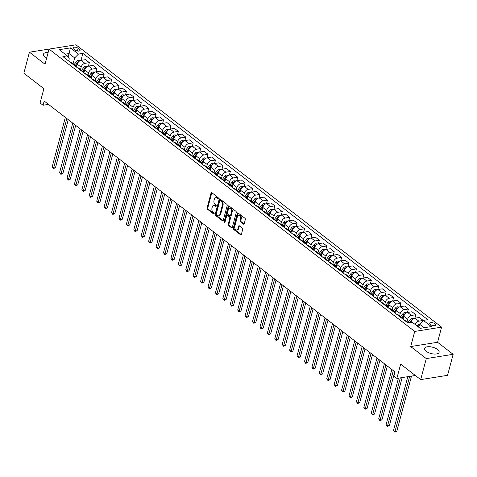 <?xml version="1.0" encoding="UTF-8"?>
<svg xmlns="http://www.w3.org/2000/svg" width="477" height="477" viewBox="0 0 477 477"><rect width="100%" height="100%" fill="white"/><g stroke="black" fill="none" stroke-linecap="round" stroke-linejoin="round"><path stroke-width="0.72" d="M218.281 198.372A0.662 0.429 -99.1 0 0 218.025 197.478L211.836 192.702A0.948 0.614 -99.1 0 0 211.466 192.589A0.948 0.614 -99.1 0 0 211.031 193.078L207.084 207.924A0.948 0.614 -99.1 0 0 207.441 209.2L213.636 213.976A0.662 0.429 -99.1 0 0 213.94 212.825L213.141 212.205A3.029 1.962 -99.1 0 1 211.979 208.127L212.307 206.887A3.029 1.962 -99.1 0 1 213.696 205.337A3.029 1.962 -99.1 0 1 214.877 205.688L215.676 206.308A0.662 0.429 -99.1 0 0 215.986 205.152L215.181 204.532A3.029 1.962 -99.1 0 1 214.018 200.453L214.352 199.219A3.029 1.962 -99.1 0 1 215.735 197.669A3.029 1.962 -99.1 0 1 216.916 198.015L217.721 198.635A0.662 0.429 -99.1 0 0 218.281 198.372M437.516 349.474A7.519 3.25 14.9 0 0 429.789 346.737A7.519 3.25 14.9 0 0 424.584 348.443A7.519 3.25 14.9 0 0 426.188 351.281A7.519 3.25 14.9 0 0 433.909 354.023A7.519 3.25 14.9 0 0 439.12 352.312A7.519 3.25 14.9 0 0 437.516 349.474M48.159 52.446A7.519 3.25 14.9 0 0 43.473 54.187A7.519 3.25 14.9 0 0 45.076 57.025A7.519 3.25 14.9 0 0 46.674 58.027M435.03 323.77A3.089 1.336 14.9 0 0 431.858 322.649A3.089 1.336 14.9 0 0 429.723 323.352A3.089 1.336 14.9 0 0 430.379 324.515A3.089 1.336 14.9 0 0 433.551 325.636A3.089 1.336 14.9 0 0 435.686 324.938A3.089 1.336 14.9 0 0 435.03 323.77M243.413 224.095A0.948 0.614 -99.1 0 0 243.783 224.202A0.948 0.614 -99.1 0 0 244.212 223.719L245.321 219.551A0.948 0.614 -99.1 0 0 244.957 218.275L238.083 212.969A0.948 0.614 -99.1 0 0 237.713 212.861A0.948 0.614 -99.1 0 0 237.284 213.344L233.331 228.191A0.948 0.614 -99.1 0 0 233.694 229.467L240.569 234.773A0.948 0.614 -99.1 0 0 240.939 234.887A0.948 0.614 -99.1 0 0 241.374 234.398L242.71 229.371A0.948 0.614 -99.1 0 0 242.346 228.095L239.406 225.824A0.948 0.614 -99.1 0 0 239.037 225.71A0.948 0.614 -99.1 0 0 238.601 226.199L237.94 228.692A2.534 1.64 -99.1 0 1 236.777 229.992A2.534 1.64 -99.1 0 1 235.137 228.882A2.534 1.64 -99.1 0 1 234.821 226.283L237.421 216.51A2.534 1.64 -99.1 0 1 238.583 215.21A2.534 1.64 -99.1 0 1 240.229 216.319A2.534 1.64 -99.1 0 1 240.539 218.919L240.104 220.547A0.948 0.614 -99.1 0 0 240.468 221.823L243.413 224.095L244.099 223.981M56.346 47.933L29.443 52.19L23.85 73.202L43.884 88.674L40.086 102.96L43.049 105.25L44.17 101.046L395.004 371.929L393.883 376.132L396.852 378.422L415.336 375.477M426.277 358.597L453.15 354.31L437.57 342.277L410.697 346.564L426.277 358.597L420.69 379.609L400.656 364.136L396.852 378.422M410.697 346.564L414.722 331.437L49.048 49.095L75.921 44.808L441.595 327.15L414.722 331.437M29.443 52.19L45.023 64.222L49.048 49.095M227.201 205.563A0.948 0.614 -99.1 0 0 226.837 204.287L219.963 198.975A0.948 0.614 -99.1 0 0 219.593 198.867A0.948 0.614 -99.1 0 0 219.158 199.35L215.21 214.203A0.948 0.614 -99.1 0 0 215.574 215.473L222.449 220.785A0.948 0.614 -99.1 0 0 222.819 220.893A0.948 0.614 -99.1 0 0 223.248 220.41L227.201 205.563M229.026 205.975L235.9 211.281A0.948 0.614 -99.1 0 1 236.264 212.557L232.311 227.404A0.948 0.614 -99.1 0 1 231.876 227.887A0.948 0.614 -99.1 0 1 231.512 227.779L228.566 225.508A0.948 0.614 -99.1 0 1 228.203 224.232L229.807 218.21A0.948 0.614 -99.1 0 0 229.443 216.934L227.493 215.431A0.948 0.614 -99.1 0 0 227.124 215.318A0.948 0.614 -99.1 0 0 226.688 215.807L225.019 222.073A0.662 0.429 -99.1 0 1 224.202 221.441L228.221 206.35A0.948 0.614 -99.1 0 1 228.656 205.861A0.948 0.614 -99.1 0 1 229.026 205.975M453.15 354.31L447.557 375.321L420.69 379.609M73.625 48.994L74.931 50.002A2.987 1.294 14.9 0 0 78.001 51.087A2.987 1.294 14.9 0 0 80.07 50.407A2.987 1.294 14.9 0 0 79.432 49.28L78.127 48.272A2.987 1.294 14.9 0 0 75.056 47.181A2.987 1.294 14.9 0 0 72.987 47.861A2.987 1.294 14.9 0 0 73.625 48.994M68.682 61.044L69.29 58.766L67.281 55.869L62.886 56.566L407.781 322.863L412.176 322.166L420.189 328.355L431.375 326.566L423.361 320.383L427.756 319.679L82.855 53.382L78.466 54.08L74.662 57.908L73.1 63.793M67.281 55.869L59.267 49.68L70.447 47.897L78.466 54.08M437.57 342.277L441.595 327.15M43.049 105.25L48.487 104.385M68.098 57.043L69.022 53.555L65.093 54.181M74.662 57.908L69.022 53.555L70.447 47.897M424.119 327.723L419.563 324.205L418.752 327.24M423.242 320.496L419.396 317.479L415.002 318.183A3.858 2.427 127.7 0 0 411.204 322.005L411.114 322.333M414.912 318.195L415.831 314.731L411.442 315.428A3.858 2.427 127.7 0 0 407.638 319.256L407.012 321.611M415.831 314.731L411.973 311.749L407.579 312.453A3.858 2.427 127.7 0 0 403.781 316.275L403.011 319.179M407.489 312.465L408.413 309.001L404.019 309.698A3.858 2.427 127.7 0 0 400.221 313.526L399.595 315.881M408.413 309.001L404.556 306.019L400.161 306.723A3.858 2.427 127.7 0 0 396.363 310.545L395.588 313.449M400.072 306.741L400.99 303.271L396.602 303.974A3.858 2.427 127.7 0 0 392.798 307.796L392.172 310.151M400.99 303.271L397.132 300.289L392.738 300.993A3.858 2.427 127.7 0 0 388.94 304.815L388.171 307.719M392.649 301.011L393.573 297.541L389.178 298.244A3.858 2.427 127.7 0 0 385.38 302.066L384.754 304.421M393.573 297.541L389.715 294.559L385.321 295.263A3.858 2.427 127.7 0 0 381.522 299.091L380.747 301.989M385.231 295.281L386.149 291.811L381.761 292.514A3.858 2.427 127.7 0 0 377.957 296.336L377.331 298.697M386.149 291.811L382.292 288.835L377.897 289.533A3.858 2.427 127.7 0 0 374.099 293.361L373.33 296.265M377.808 289.551L378.732 286.081L374.338 286.784A3.858 2.427 127.7 0 0 370.54 290.606L369.913 292.967M378.732 286.081L374.874 283.105L370.48 283.803A3.858 2.427 127.7 0 0 366.682 287.631L365.907 290.535M370.39 283.821L371.309 280.351L366.92 281.054A3.858 2.427 127.7 0 0 363.116 284.882L362.49 287.237M371.309 280.351L367.451 277.375L363.057 278.073A3.858 2.427 127.7 0 0 359.259 281.901L358.489 284.805M362.967 278.091L363.891 274.627L359.497 275.324A3.858 2.427 127.7 0 0 355.699 279.152L355.073 281.508M363.891 274.627L360.034 271.646L355.639 272.343A3.858 2.427 127.7 0 0 351.841 276.171L351.066 279.075M355.55 272.361L356.468 268.897L352.08 269.594A3.858 2.427 127.7 0 0 348.276 273.422L347.65 275.778M356.468 268.897L352.61 265.916L348.216 266.619A3.858 2.427 127.7 0 0 344.418 270.441L343.649 273.345M348.127 266.631L349.051 263.167L344.656 263.864A3.858 2.427 127.7 0 0 340.858 267.692L340.232 270.048M349.051 263.167L345.193 260.186L340.799 260.889A3.858 2.427 127.7 0 0 337 264.711L336.225 267.615M340.709 260.901L341.627 257.437L337.239 258.135A3.858 2.427 127.7 0 0 333.435 261.962L332.809 264.318M341.627 257.437L337.77 254.456L333.375 255.159A3.858 2.427 127.7 0 0 329.577 258.981L328.808 261.885M333.286 255.171L334.21 251.707L329.816 252.411A3.858 2.427 127.7 0 0 326.018 256.232L325.392 258.588M334.21 251.707L330.352 248.726L325.958 249.429A3.858 2.427 127.7 0 0 322.16 253.251L321.385 256.155M325.869 249.447L326.787 245.977L322.398 246.681A3.858 2.427 127.7 0 0 318.594 250.503L317.968 252.858M326.787 245.977L322.929 242.996L318.535 243.699A3.858 2.427 127.7 0 0 314.737 247.527L313.967 250.425M318.445 243.717L319.369 240.247L314.975 240.951A3.858 2.427 127.7 0 0 311.177 244.773L310.551 247.134M319.369 240.247L315.512 237.272L311.117 237.969A3.858 2.427 127.7 0 0 307.319 241.797L306.544 244.701M311.028 237.987L311.946 234.517L307.558 235.221A3.858 2.427 127.7 0 0 303.754 239.043L303.128 241.404M311.946 234.517L308.088 231.542L303.694 232.239A3.858 2.427 127.7 0 0 299.896 236.067L299.127 238.971M303.605 232.257L304.529 228.787L300.134 229.491A3.858 2.427 127.7 0 0 296.336 233.319L295.71 235.674M304.529 228.787L300.671 225.812L296.277 226.509A3.858 2.427 127.7 0 0 292.479 230.337L291.703 233.241M296.187 226.527L297.105 223.063L292.717 223.761A3.858 2.427 127.7 0 0 288.913 227.589L288.287 229.944M297.105 223.063L293.248 220.082L288.853 220.779A3.858 2.427 127.7 0 0 285.055 224.607L284.286 227.511M288.764 220.797L289.688 217.333L285.294 218.031A3.858 2.427 127.7 0 0 281.496 221.859L280.87 224.214M289.688 217.333L285.83 214.352L281.436 215.055A3.858 2.427 127.7 0 0 277.638 218.877L276.863 221.781M281.347 215.067L282.265 211.603L277.876 212.301A3.858 2.427 127.7 0 0 274.072 216.129L273.446 218.484M282.265 211.603L278.407 208.622L274.013 209.325A3.858 2.427 127.7 0 0 270.215 213.147L269.445 216.051M273.923 209.337L274.847 205.873L270.453 206.571A3.858 2.427 127.7 0 0 266.655 210.399L266.029 212.754M274.847 205.873L270.99 202.892L266.595 203.596A3.858 2.427 127.7 0 0 262.797 207.417L262.022 210.321M266.506 203.607L267.424 200.143L263.036 200.847A3.858 2.427 127.7 0 0 259.232 204.669L258.606 207.024M267.424 200.143L263.566 197.162L259.172 197.866A3.858 2.427 127.7 0 0 255.374 201.688L254.605 204.591M259.083 197.883L260.007 194.413L255.612 195.117A3.858 2.427 127.7 0 0 251.814 198.939L251.188 201.294M260.007 194.413L256.149 191.432L251.755 192.136A3.858 2.427 127.7 0 0 247.957 195.964L247.181 198.861M251.665 192.153L252.583 188.683L248.195 189.387A3.858 2.427 127.7 0 0 244.391 193.209L243.765 195.57M252.583 188.683L248.726 185.708L244.331 186.406A3.858 2.427 127.7 0 0 240.533 190.234L239.764 193.137M244.242 186.424L245.166 182.953L240.772 183.657A3.858 2.427 127.7 0 0 236.974 187.479L236.348 189.84M245.166 182.953L241.308 179.978L236.914 180.676A3.858 2.427 127.7 0 0 233.116 184.504L232.341 187.407M236.825 180.694L237.743 177.223L233.354 177.927A3.858 2.427 127.7 0 0 229.55 181.755L228.924 184.11M237.743 177.223L233.885 174.248L229.491 174.946A3.858 2.427 127.7 0 0 225.693 178.774L224.923 181.677M229.401 174.964L230.325 171.499L225.931 172.197A3.858 2.427 127.7 0 0 222.133 176.025L221.507 178.38M230.325 171.499L226.468 168.518L222.073 169.216A3.858 2.427 127.7 0 0 218.275 173.044L217.5 175.947M221.984 169.234L222.902 165.769L218.514 166.467A3.858 2.427 127.7 0 0 214.71 170.295L214.084 172.65M222.902 165.769L219.044 162.788L214.65 163.492A3.858 2.427 127.7 0 0 210.852 167.314L210.083 170.217M214.561 163.504L215.485 160.039L211.09 160.737A3.858 2.427 127.7 0 0 207.292 164.565L206.666 166.92M215.485 160.039L211.627 157.058L207.233 157.762A3.858 2.427 127.7 0 0 203.435 161.584L202.659 164.487M207.143 157.774L208.061 154.309L203.673 155.007A3.858 2.427 127.7 0 0 199.869 158.835L199.243 161.19M208.061 154.309L204.204 151.328L199.809 152.032A3.858 2.427 127.7 0 0 196.011 155.854L195.242 158.758M199.72 152.044L200.644 148.58L196.25 149.283A3.858 2.427 127.7 0 0 192.452 153.105L191.826 155.46M200.644 148.58L196.786 145.598L192.392 146.302A3.858 2.427 127.7 0 0 188.594 150.124L187.819 153.028M192.303 146.32L193.221 142.85L188.832 143.553A3.858 2.427 127.7 0 0 185.028 147.375L184.402 149.73M193.221 142.85L189.363 139.868L184.969 140.572A3.858 2.427 127.7 0 0 181.171 144.4L180.401 147.298M184.879 140.59L185.803 137.12L181.409 137.823A3.858 2.427 127.7 0 0 177.611 141.645L176.985 144M185.803 137.12L181.946 134.144L177.551 134.842A3.858 2.427 127.7 0 0 173.753 138.67L172.978 141.574M177.462 134.86L178.38 131.39L173.992 132.093A3.858 2.427 127.7 0 0 170.188 135.915L169.562 138.276M178.38 131.39L174.522 128.414L170.128 129.112A3.858 2.427 127.7 0 0 166.33 132.94L165.561 135.844M170.039 129.13L170.963 125.66L166.568 126.363A3.858 2.427 127.7 0 0 162.77 130.191L162.144 132.546M170.963 125.66L167.105 122.684L162.711 123.382A3.858 2.427 127.7 0 0 158.913 127.21L158.137 130.114M162.621 123.4L163.539 119.936L159.151 120.633A3.858 2.427 127.7 0 0 155.347 124.461L154.721 126.816M163.539 119.936L159.682 116.954L155.287 117.652A3.858 2.427 127.7 0 0 151.489 121.48L150.72 124.384M155.198 117.67L156.122 114.206L151.728 114.903A3.858 2.427 127.7 0 0 147.93 118.731L147.304 121.086M156.122 114.206L152.264 111.224L147.87 111.928A3.858 2.427 127.7 0 0 144.072 115.75L143.297 118.654M147.781 111.94L148.699 108.476L144.31 109.173A3.858 2.427 127.7 0 0 140.506 113.001L139.88 115.356M148.699 108.476L144.841 105.495L140.447 106.198A3.858 2.427 127.7 0 0 136.649 110.02L135.879 112.924M140.357 106.21L141.281 102.746L136.887 103.443A3.858 2.427 127.7 0 0 133.089 107.271L132.463 109.627M141.281 102.746L137.424 99.765L133.029 100.468A3.858 2.427 127.7 0 0 129.231 104.29L128.456 107.194M132.94 100.48L133.858 97.016L129.47 97.719A3.858 2.427 127.7 0 0 125.666 101.541L125.04 103.897M133.858 97.016L130 94.035L125.606 94.738A3.858 2.427 127.7 0 0 121.808 98.56L121.039 101.464M125.517 94.756L126.441 91.286L122.046 91.989A3.858 2.427 127.7 0 0 118.248 95.811L117.622 98.167M126.441 91.286L122.583 88.305L118.189 89.008A3.858 2.427 127.7 0 0 114.391 92.836L113.615 95.734M118.099 89.026L119.017 85.556L114.629 86.259A3.858 2.427 127.7 0 0 110.825 90.081L110.199 92.437M119.017 85.556L115.16 82.575L110.765 83.278A3.858 2.427 127.7 0 0 106.967 87.106L106.198 90.01M110.676 83.296L111.6 79.826L107.206 80.53A3.858 2.427 127.7 0 0 103.408 84.351L102.782 86.713M111.6 79.826L107.742 76.851L103.348 77.548A3.858 2.427 127.7 0 0 99.55 81.376L98.775 84.28M103.259 77.566L104.177 74.096L99.788 74.8A3.858 2.427 127.7 0 0 95.984 78.627L95.358 80.983M104.177 74.096L100.319 71.121L95.925 71.818A3.858 2.427 127.7 0 0 92.127 75.646L91.357 78.55M95.835 71.836L96.759 68.366L92.365 69.07A3.858 2.427 127.7 0 0 88.567 72.898L87.941 75.253M96.759 68.366L92.902 65.391L88.507 66.088A3.858 2.427 127.7 0 0 84.709 69.916L83.934 72.82M88.418 66.106L89.336 62.642L84.942 63.34A3.858 2.427 127.7 0 0 81.144 67.168L80.518 69.523M89.336 62.642L85.478 59.661L81.084 60.364A3.858 2.427 127.7 0 0 77.286 64.186L76.517 67.09M80.995 60.376L82.855 53.382M75.867 66.589A3.858 2.427 127.7 0 0 75.223 65.432L71.365 62.457A3.858 2.427 127.7 0 0 70.083 62.123M75.223 65.432A3.858 2.427 127.7 0 0 73.941 65.105M83.29 72.319A3.858 2.427 127.7 0 0 82.646 71.162L78.783 68.181A3.858 2.427 127.7 0 0 77.501 67.853M82.646 71.162A3.858 2.427 127.7 0 0 81.358 70.834M90.708 78.049A3.858 2.427 127.7 0 0 90.064 76.892L86.206 73.911A3.858 2.427 127.7 0 0 84.924 73.583M90.064 76.892A3.858 2.427 127.7 0 0 88.782 76.564M98.131 83.779A3.858 2.427 127.7 0 0 97.487 82.622L93.623 79.641A3.858 2.427 127.7 0 0 92.341 79.313M97.487 82.622A3.858 2.427 127.7 0 0 96.199 82.288M105.548 89.509A3.858 2.427 127.7 0 0 104.904 88.352L101.046 85.371A3.858 2.427 127.7 0 0 99.765 85.043M104.904 88.352A3.858 2.427 127.7 0 0 103.622 88.018M112.971 95.239A3.858 2.427 127.7 0 0 112.328 94.082L108.464 91.101A3.858 2.427 127.7 0 0 107.182 90.773M112.328 94.082A3.858 2.427 127.7 0 0 111.04 93.748M120.389 100.969A3.858 2.427 127.7 0 0 119.745 99.812L115.887 96.831A3.858 2.427 127.7 0 0 114.605 96.497M119.745 99.812A3.858 2.427 127.7 0 0 118.463 99.478M127.812 106.699A3.858 2.427 127.7 0 0 127.168 105.542L123.304 102.561A3.858 2.427 127.7 0 0 122.023 102.227M127.168 105.542A3.858 2.427 127.7 0 0 125.88 105.208M135.23 112.423A3.858 2.427 127.7 0 0 134.586 111.266L130.728 108.291A3.858 2.427 127.7 0 0 129.446 107.957M134.586 111.266A3.858 2.427 127.7 0 0 133.304 110.938M142.653 118.153A3.858 2.427 127.7 0 0 142.009 116.996L138.145 114.021A3.858 2.427 127.7 0 0 136.863 113.687M142.009 116.996A3.858 2.427 127.7 0 0 140.727 116.668M150.07 123.883A3.858 2.427 127.7 0 0 149.426 122.726L145.568 119.751A3.858 2.427 127.7 0 0 144.287 119.417M149.426 122.726A3.858 2.427 127.7 0 0 148.144 122.398M157.493 129.613A3.858 2.427 127.7 0 0 156.85 128.456L152.986 125.475A3.858 2.427 127.7 0 0 151.704 125.147M156.85 128.456A3.858 2.427 127.7 0 0 155.568 128.128M164.911 135.343A3.858 2.427 127.7 0 0 164.267 134.186L160.409 131.205A3.858 2.427 127.7 0 0 159.127 130.877M164.267 134.186A3.858 2.427 127.7 0 0 162.985 133.852M172.334 141.073A3.858 2.427 127.7 0 0 171.69 139.916L167.826 136.935A3.858 2.427 127.7 0 0 166.545 136.607M171.69 139.916A3.858 2.427 127.7 0 0 170.408 139.582M179.751 146.803A3.858 2.427 127.7 0 0 179.108 145.646L175.25 142.665A3.858 2.427 127.7 0 0 173.968 142.337M179.108 145.646A3.858 2.427 127.7 0 0 177.826 145.312M187.175 152.533A3.858 2.427 127.7 0 0 186.531 151.376L182.667 148.395A3.858 2.427 127.7 0 0 181.385 148.061M186.531 151.376A3.858 2.427 127.7 0 0 185.249 151.042M194.592 158.263A3.858 2.427 127.7 0 0 193.948 157.106L190.09 154.125A3.858 2.427 127.7 0 0 188.809 153.791M193.948 157.106A3.858 2.427 127.7 0 0 192.666 156.772M202.015 163.987A3.858 2.427 127.7 0 0 201.372 162.83L197.508 159.855A3.858 2.427 127.7 0 0 196.226 159.521M201.372 162.83A3.858 2.427 127.7 0 0 200.09 162.502M209.433 169.717A3.858 2.427 127.7 0 0 208.789 168.56L204.931 165.585A3.858 2.427 127.7 0 0 203.649 165.251M208.789 168.56A3.858 2.427 127.7 0 0 207.507 168.232M216.856 175.447A3.858 2.427 127.7 0 0 216.212 174.29L212.348 171.315A3.858 2.427 127.7 0 0 211.067 170.981M216.212 174.29A3.858 2.427 127.7 0 0 214.93 173.962M224.273 181.177A3.858 2.427 127.7 0 0 223.63 180.02L219.772 177.039A3.858 2.427 127.7 0 0 218.49 176.711M223.63 180.02A3.858 2.427 127.7 0 0 222.348 179.692M231.697 186.906A3.858 2.427 127.7 0 0 231.053 185.75L227.189 182.769A3.858 2.427 127.7 0 0 225.907 182.441M231.053 185.75A3.858 2.427 127.7 0 0 229.771 185.416M239.114 192.636A3.858 2.427 127.7 0 0 238.47 191.48L234.612 188.498A3.858 2.427 127.7 0 0 233.331 188.171M238.47 191.48A3.858 2.427 127.7 0 0 237.188 191.146M246.537 198.366A3.858 2.427 127.7 0 0 245.893 197.21L242.036 194.228A3.858 2.427 127.7 0 0 240.748 193.9M245.893 197.21A3.858 2.427 127.7 0 0 244.612 196.876M253.955 204.096A3.858 2.427 127.7 0 0 253.311 202.94L249.453 199.958A3.858 2.427 127.7 0 0 248.171 199.624M253.311 202.94A3.858 2.427 127.7 0 0 252.029 202.606M261.378 209.826A3.858 2.427 127.7 0 0 260.734 208.67L256.876 205.688A3.858 2.427 127.7 0 0 255.589 205.354M260.734 208.67A3.858 2.427 127.7 0 0 259.452 208.336M268.795 215.556A3.858 2.427 127.7 0 0 268.152 214.394L264.294 211.418A3.858 2.427 127.7 0 0 263.012 211.084M268.152 214.394A3.858 2.427 127.7 0 0 266.87 214.066M276.219 221.28A3.858 2.427 127.7 0 0 275.575 220.124L271.717 217.148A3.858 2.427 127.7 0 0 270.429 216.814M275.575 220.124A3.858 2.427 127.7 0 0 274.293 219.796M283.636 227.01A3.858 2.427 127.7 0 0 282.992 225.854L279.134 222.878A3.858 2.427 127.7 0 0 277.852 222.544M282.992 225.854A3.858 2.427 127.7 0 0 281.71 225.526M291.059 232.74A3.858 2.427 127.7 0 0 290.415 231.583L286.558 228.602A3.858 2.427 127.7 0 0 285.27 228.274M290.415 231.583A3.858 2.427 127.7 0 0 289.134 231.256M298.477 238.47A3.858 2.427 127.7 0 0 297.833 237.313L293.975 234.332A3.858 2.427 127.7 0 0 292.693 234.004M297.833 237.313A3.858 2.427 127.7 0 0 296.551 236.98M305.9 244.2A3.858 2.427 127.7 0 0 305.256 243.043L301.398 240.062A3.858 2.427 127.7 0 0 300.111 239.734M305.256 243.043A3.858 2.427 127.7 0 0 303.974 242.71M313.317 249.93A3.858 2.427 127.7 0 0 312.673 248.773L308.816 245.792A3.858 2.427 127.7 0 0 307.534 245.464M312.673 248.773A3.858 2.427 127.7 0 0 311.392 248.439M320.741 255.66A3.858 2.427 127.7 0 0 320.097 254.503L316.239 251.522A3.858 2.427 127.7 0 0 314.951 251.188M320.097 254.503A3.858 2.427 127.7 0 0 318.815 254.169M328.158 261.39A3.858 2.427 127.7 0 0 327.514 260.233L323.656 257.252A3.858 2.427 127.7 0 0 322.374 256.918M327.514 260.233A3.858 2.427 127.7 0 0 326.232 259.899M335.581 267.12A3.858 2.427 127.7 0 0 334.937 265.957L331.08 262.982A3.858 2.427 127.7 0 0 329.792 262.648M334.937 265.957A3.858 2.427 127.7 0 0 333.656 265.629M342.999 272.844A3.858 2.427 127.7 0 0 342.355 271.687L338.497 268.712A3.858 2.427 127.7 0 0 337.215 268.378M342.355 271.687A3.858 2.427 127.7 0 0 341.073 271.359M350.422 278.574A3.858 2.427 127.7 0 0 349.778 277.417L345.92 274.442A3.858 2.427 127.7 0 0 344.632 274.108M349.778 277.417A3.858 2.427 127.7 0 0 348.496 277.089M357.839 284.304A3.858 2.427 127.7 0 0 357.195 283.147L353.338 280.166A3.858 2.427 127.7 0 0 352.056 279.838M357.195 283.147A3.858 2.427 127.7 0 0 355.914 282.819M365.263 290.034A3.858 2.427 127.7 0 0 364.619 288.877L360.761 285.896A3.858 2.427 127.7 0 0 359.473 285.568M364.619 288.877A3.858 2.427 127.7 0 0 363.337 288.543M372.68 295.764A3.858 2.427 127.7 0 0 372.036 294.607L368.178 291.626A3.858 2.427 127.7 0 0 366.896 291.298M372.036 294.607A3.858 2.427 127.7 0 0 370.754 294.273M380.103 301.494A3.858 2.427 127.7 0 0 379.459 300.337L375.602 297.356A3.858 2.427 127.7 0 0 374.314 297.028M379.459 300.337A3.858 2.427 127.7 0 0 378.178 300.003M387.521 307.224A3.858 2.427 127.7 0 0 386.877 306.067L383.019 303.086A3.858 2.427 127.7 0 0 381.737 302.752M386.877 306.067A3.858 2.427 127.7 0 0 385.595 305.733M394.944 312.954A3.858 2.427 127.7 0 0 394.3 311.797L390.442 308.816A3.858 2.427 127.7 0 0 389.154 308.482M394.3 311.797A3.858 2.427 127.7 0 0 393.018 311.463M402.361 318.684A3.858 2.427 127.7 0 0 401.717 317.521L397.86 314.546A3.858 2.427 127.7 0 0 396.578 314.212M401.717 317.521A3.858 2.427 127.7 0 0 400.436 317.193M408.491 322.75L405.283 320.276A3.858 2.427 127.7 0 0 403.995 319.942M423.254 320.461L418.86 321.158A3.858 2.427 127.7 0 0 415.217 324.509M419.563 324.205L423.361 320.383M218.275 198.39L217.643 197.901A3.029 1.962 -99.1 0 0 216.463 197.55L215.735 197.669M213.696 205.337L214.423 205.223A3.029 1.962 -99.1 0 1 215.604 205.575L216.236 206.058M211.86 192.72A0.948 0.614 -99.1 0 0 211.758 192.958L207.805 207.811A0.948 0.614 -99.1 0 0 208.169 209.081L214.191 213.732M219.986 198.998A0.948 0.614 -99.1 0 0 219.885 199.237L215.938 214.084A0.948 0.614 -99.1 0 0 216.302 215.36L223.153 220.648M220.296 200.626A0.662 0.429 -99.1 0 0 219.736 200.889L216.266 213.923A0.662 0.429 -99.1 0 0 216.522 214.817L217.363 215.467A3.029 1.962 -99.1 0 0 218.544 215.819A3.029 1.962 -99.1 0 0 219.933 214.268L222.306 205.36A3.029 1.962 -99.1 0 0 221.143 201.276L220.296 200.626L221.024 200.513A0.662 0.429 -99.1 0 0 220.541 200.584M218.544 215.819L219.271 215.705A3.029 1.962 -99.1 0 0 220.66 214.149L219.933 214.268M221.024 200.513L221.865 201.163A3.029 1.962 -99.1 0 1 223.027 205.241L220.66 214.149M232.21 227.642L229.294 225.394L228.566 225.508M227.124 215.318L227.845 215.205A0.948 0.614 -99.1 0 1 228.215 215.312L230.17 216.82A0.948 0.614 -99.1 0 1 230.534 218.096L228.93 224.118A0.948 0.614 -99.1 0 0 229.294 225.394M229.049 205.992A0.948 0.614 -99.1 0 0 228.948 206.231L224.929 221.328A0.662 0.429 -99.1 0 0 225.031 222.038M231.47 211.961A2.534 1.64 -99.1 0 0 231.154 209.367A2.534 1.64 -99.1 0 0 229.509 208.258A2.534 1.64 -99.1 0 0 228.352 209.558L227.434 212.998A0.948 0.614 -99.1 0 0 227.797 214.274L229.747 215.783A0.948 0.614 -99.1 0 0 230.117 215.89A0.948 0.614 -99.1 0 0 230.552 215.407L231.47 211.961L232.192 211.848A2.534 1.64 -99.1 0 0 231.882 209.248A2.534 1.64 -99.1 0 0 230.236 208.145L229.509 208.258M230.117 215.89L230.844 215.777A0.948 0.614 -99.1 0 0 231.279 215.288L230.552 215.407M232.192 211.848L231.279 215.288M238.583 215.21L239.311 215.097A2.534 1.64 -99.1 0 1 240.951 216.206A2.534 1.64 -99.1 0 1 241.267 218.8L240.831 220.428A0.948 0.614 -99.1 0 0 241.195 221.704L244.111 223.957M236.777 229.992L237.504 229.872A2.534 1.64 -99.1 0 0 238.667 228.578L237.94 228.692M239.43 225.842A0.948 0.614 -99.1 0 0 239.329 226.08L238.667 228.578M238.106 212.986A0.948 0.614 -99.1 0 0 238.005 213.225L234.058 228.078A0.948 0.614 -99.1 0 0 234.422 229.354L241.273 234.642M80.166 60.662L78.174 60.442A2.558 1.604 127.7 0 0 76.332 61.694L74.126 64.586M65.337 117.396L52.184 166.837L53.668 167.982L55.481 167.689L68.265 119.655M79.015 61.438L78.729 61.503A2.558 1.604 127.7 0 0 77.459 62.565L75.253 65.456M75.736 66.124L77.328 64.037M75.783 66.243L77.25 64.323M55.481 167.689L53.478 168.643L66.822 118.54M53.478 168.643L52.184 166.837M87.583 66.392L85.592 66.172A2.558 1.604 127.7 0 0 83.755 67.424L81.543 70.316M72.76 123.12L59.601 172.567L61.086 173.711L62.904 173.419L75.688 125.379M86.438 67.168L86.146 67.233A2.558 1.604 127.7 0 0 84.882 68.294L82.676 71.186M83.159 71.848L84.751 69.767M83.201 71.973L84.667 70.053M62.904 173.419L60.895 174.373L74.245 124.27M60.895 174.373L59.601 172.567M95.006 72.116L93.015 71.902A2.558 1.604 127.7 0 0 91.173 73.154L88.966 76.046M80.178 128.85L67.024 178.291L68.509 179.441L70.322 179.149L83.105 131.109M93.856 72.898L93.57 72.963A2.558 1.604 127.7 0 0 92.299 74.024L90.093 76.916M90.576 77.578L92.168 75.497M90.624 77.703L92.091 75.783M70.322 179.149L68.318 180.103L81.662 130M68.318 180.103L67.024 178.291M102.424 77.846L100.432 77.626A2.558 1.604 127.7 0 0 98.596 78.884L96.384 81.776M87.601 134.58L74.442 184.021L75.926 185.171L77.745 184.879L90.529 136.839M101.279 78.627L100.987 78.687A2.558 1.604 127.7 0 0 99.723 79.754L97.517 82.646M98 83.308L99.592 81.227M98.041 83.433L99.508 81.513M77.745 184.879L75.736 185.833L89.086 135.724M75.736 185.833L74.442 184.021M109.847 83.576L107.856 83.356A2.558 1.604 127.7 0 0 106.013 84.614L103.807 87.506M95.018 140.31L81.865 189.751L83.35 190.895L85.162 190.609L97.946 142.569M108.696 84.357L108.41 84.417A2.558 1.604 127.7 0 0 107.14 85.484L104.934 88.376M105.417 89.038L107.009 86.951M105.465 89.163L106.931 87.243M85.162 190.609L83.159 191.557L96.503 141.454M83.159 191.557L81.865 189.751M117.264 89.306L115.273 89.086A2.558 1.604 127.7 0 0 113.437 90.344L111.224 93.23M102.442 146.04L89.282 195.481L90.767 196.625L92.586 196.339L105.369 148.299M116.12 90.087L115.828 90.147A2.558 1.604 127.7 0 0 114.563 91.214L112.357 94.106M112.84 94.768L114.432 92.681M112.882 94.893L114.349 92.973M92.586 196.339L90.576 197.287L103.926 147.184M90.576 197.287L89.282 195.481M124.688 95.036L122.696 94.816A2.558 1.604 127.7 0 0 120.854 96.074L118.648 98.96M109.859 151.769L96.706 201.211L98.19 202.355L100.003 202.069L112.787 154.029M123.537 95.817L123.251 95.877A2.558 1.604 127.7 0 0 121.981 96.944L119.775 99.83M120.258 100.498L121.85 98.411M120.305 100.623L121.772 98.703M100.003 202.069L98 203.017L111.344 152.914M98 203.017L96.706 201.211M132.105 100.766L130.114 100.546A2.558 1.604 127.7 0 0 128.277 101.804L126.065 104.69M117.282 157.499L104.123 206.94L105.608 208.085L107.426 207.799L120.21 159.759M130.96 101.547L130.668 101.607A2.558 1.604 127.7 0 0 129.404 102.674L127.198 105.56M127.681 106.228L129.273 104.141M127.723 106.353L129.189 104.433M107.426 207.799L105.417 208.747L118.767 158.644M105.417 208.747L104.123 206.94M139.528 106.496L137.537 106.276A2.558 1.604 127.7 0 0 135.695 107.534L133.488 110.42M124.7 163.229L111.546 212.67L113.031 213.815L114.844 213.523L127.627 165.489M138.378 107.277L138.091 107.337A2.558 1.604 127.7 0 0 136.821 108.404L134.615 111.29M135.098 111.958L136.69 109.871M135.146 112.083L136.613 110.157M114.844 213.523L112.84 214.477L126.184 164.374M112.84 214.477L111.546 212.67M146.946 112.226L144.954 112.006A2.558 1.604 127.7 0 0 143.118 113.258L140.906 116.15M132.123 168.959L118.964 218.4L120.448 219.545L122.267 219.253L135.051 171.219M145.801 113.001L145.509 113.067A2.558 1.604 127.7 0 0 144.245 114.128L142.039 117.02M142.522 117.688L144.114 115.601M142.563 117.807L144.03 115.887M122.267 219.253L120.258 220.207L133.608 170.104M120.258 220.207L118.964 218.4M154.369 117.956L152.378 117.736A2.558 1.604 127.7 0 0 150.535 118.988L148.329 121.879M139.54 174.689L126.387 224.13L127.872 225.275L129.684 224.983L142.468 176.943M153.218 118.731L152.932 118.797A2.558 1.604 127.7 0 0 151.662 119.858L149.456 122.75M149.939 123.418L151.531 121.331M149.987 123.537L151.453 121.617M129.684 224.983L127.681 225.937L141.025 175.834M127.681 225.937L126.387 224.13M161.786 123.68L159.795 123.465A2.558 1.604 127.7 0 0 157.959 124.718L155.746 127.609M146.964 180.413L133.804 229.854L135.289 231.005L137.108 230.713L149.891 182.673M160.642 124.461L160.35 124.527A2.558 1.604 127.7 0 0 159.085 125.588L156.879 128.48M157.362 129.142L158.954 127.061M157.404 129.267L158.871 127.347M137.108 230.713L135.098 231.667L148.448 181.564M135.098 231.667L133.804 229.854M169.21 129.41L167.218 129.189A2.558 1.604 127.7 0 0 165.376 130.448L163.17 133.339M154.381 186.143L141.228 235.584L142.712 236.735L144.525 236.443L157.309 188.403M168.059 130.191L167.773 130.251A2.558 1.604 127.7 0 0 166.503 131.318L164.297 134.21M164.78 134.872L166.372 132.791M164.827 134.997L166.294 133.077M144.525 236.443L142.522 237.397L155.866 187.288M142.522 237.397L141.228 235.584M176.627 135.14L174.636 134.919A2.558 1.604 127.7 0 0 172.799 136.178L170.587 139.069M161.804 191.873L148.645 241.314L150.13 242.459L151.948 242.173L164.732 194.133M175.482 135.921L175.19 135.981A2.558 1.604 127.7 0 0 173.926 137.048L171.72 139.94M172.203 140.602L173.795 138.515M172.245 140.727L173.711 138.807M151.948 242.173L149.939 243.121L163.289 193.018M149.939 243.121L148.645 241.314M184.05 140.87L182.059 140.649A2.558 1.604 127.7 0 0 180.217 141.907L178.01 144.793M169.222 197.603L156.068 247.044L157.553 248.189L159.366 247.903L172.149 199.863M182.9 141.651L182.613 141.711A2.558 1.604 127.7 0 0 181.343 142.778L179.137 145.67M179.62 146.332L181.212 144.245M179.668 146.457L181.135 144.537M159.366 247.903L157.362 248.851L170.706 198.748M157.362 248.851L156.068 247.044M191.468 146.6L189.476 146.379A2.558 1.604 127.7 0 0 187.64 147.637L185.428 150.523M176.645 203.333L163.486 252.774L164.97 253.919L166.789 253.633L179.573 205.593M190.323 147.381L190.031 147.441A2.558 1.604 127.7 0 0 188.767 148.508L186.561 151.394M187.044 152.062L188.636 149.975M187.085 152.187L188.552 150.267M166.789 253.633L164.78 254.581L178.13 204.478M164.78 254.581L163.486 252.774M198.891 152.33L196.9 152.109A2.558 1.604 127.7 0 0 195.057 153.367L192.851 156.253M184.062 209.063L170.909 258.504L172.394 259.649L174.206 259.363L186.99 211.323M197.74 153.111L197.454 153.171A2.558 1.604 127.7 0 0 196.184 154.238L193.978 157.124M194.461 157.792L196.053 155.705M194.509 157.917L195.975 155.997M174.206 259.363L172.203 260.311L185.547 210.208M172.203 260.311L170.909 258.504M206.308 158.06L204.317 157.839A2.558 1.604 127.7 0 0 202.481 159.097L200.268 161.983M191.486 214.793L178.326 264.234L179.811 265.379L181.63 265.087L194.413 217.053M205.164 158.841L204.871 158.901A2.558 1.604 127.7 0 0 203.607 159.968L201.401 162.854M201.884 163.522L203.476 161.435M201.926 163.647L203.393 161.721M181.63 265.087L179.62 266.041L192.97 215.938M179.62 266.041L178.326 264.234M213.732 163.79L211.74 163.569A2.558 1.604 127.7 0 0 209.898 164.821L207.692 167.713M198.903 220.523L185.75 269.964L187.234 271.109L189.047 270.817L201.831 222.783M212.581 164.565L212.295 164.631A2.558 1.604 127.7 0 0 211.025 165.698L208.819 168.584M209.302 169.252L210.894 167.165M209.349 169.371L210.816 167.451M189.047 270.817L187.044 271.771L200.388 221.668M187.044 271.771L185.75 269.964M221.149 169.52L219.158 169.299A2.558 1.604 127.7 0 0 217.321 170.551L215.109 173.443M206.326 226.253L193.167 275.694L194.652 276.839L196.47 276.547L209.254 228.507M220.004 170.295L219.712 170.361A2.558 1.604 127.7 0 0 218.448 171.422L216.242 174.314M216.725 174.981L218.317 172.895M216.767 175.101L218.233 173.181M196.47 276.547L194.461 277.501L207.811 227.398M194.461 277.501L193.167 275.694M228.572 175.244L226.581 175.029A2.558 1.604 127.7 0 0 224.739 176.281L222.532 179.173M213.744 231.977L200.59 281.424L202.075 282.569L203.888 282.277L216.671 234.237M227.422 176.025L227.135 176.091A2.558 1.604 127.7 0 0 225.865 177.152L223.659 180.044M224.142 180.705L225.734 178.625M224.19 180.831L225.657 178.911M203.888 282.277L201.884 283.231L215.228 233.128M201.884 283.231L200.59 281.424M235.99 180.974L233.998 180.753A2.558 1.604 127.7 0 0 232.162 182.011L229.95 184.903M221.167 237.707L208.008 287.148L209.492 288.299L211.311 288.007L224.095 239.967M234.845 181.755L234.553 181.815A2.558 1.604 127.7 0 0 233.289 182.882L231.083 185.774M231.566 186.435L233.158 184.355M231.607 186.561L233.074 184.641M211.311 288.007L209.302 288.961L222.652 238.852M209.302 288.961L208.008 287.148M243.413 186.704L241.422 186.483A2.558 1.604 127.7 0 0 239.579 187.741L237.373 190.633M228.584 243.437L215.431 292.878L216.916 294.023L218.728 293.737L231.512 245.697M242.262 187.485L241.976 187.544A2.558 1.604 127.7 0 0 240.706 188.612L238.5 191.504M238.983 192.165L240.575 190.079M239.031 192.291L240.497 190.371M218.728 293.737L216.725 294.685L230.069 244.582M216.725 294.685L215.431 292.878M250.83 192.434L248.839 192.213A2.558 1.604 127.7 0 0 247.003 193.471L244.79 196.363M236.008 249.167L222.848 298.608L224.333 299.753L226.152 299.467L238.935 251.427M249.686 193.215L249.393 193.274A2.558 1.604 127.7 0 0 248.129 194.342L245.923 197.234M246.406 197.895L247.998 195.808M246.448 198.021L247.915 196.101M226.152 299.467L224.142 300.415L237.492 250.312M224.142 300.415L222.848 298.608M258.254 198.164L256.262 197.943A2.558 1.604 127.7 0 0 254.42 199.201L252.214 202.087M243.425 254.897L230.272 304.338L231.756 305.483L233.569 305.197L246.353 257.157M257.103 198.945L256.817 199.004A2.558 1.604 127.7 0 0 255.547 200.072L253.341 202.963M253.824 203.625L255.416 201.538M253.871 203.751L255.338 201.831M233.569 305.197L231.566 306.145L244.91 256.042M231.566 306.145L230.272 304.338M265.671 203.894L263.68 203.673A2.558 1.604 127.7 0 0 261.843 204.931L259.631 207.817M250.848 260.627L237.689 310.068L239.174 311.213L240.992 310.926L253.776 262.887M264.526 204.675L264.234 204.734A2.558 1.604 127.7 0 0 262.97 205.802L260.764 208.687M261.247 209.355L262.839 207.268M261.289 209.481L262.755 207.561M240.992 310.926L238.983 311.875L252.333 261.772M238.983 311.875L237.689 310.068M273.094 209.624L271.103 209.403A2.558 1.604 127.7 0 0 269.261 210.661L267.054 213.547M258.266 266.357L245.112 315.798L246.597 316.943L248.41 316.65L261.193 268.617M271.944 210.405L271.657 210.464A2.558 1.604 127.7 0 0 270.387 211.532L268.181 214.417M268.664 215.085L270.256 212.998M268.712 215.21L270.179 213.285M248.41 316.65L246.406 317.604L259.75 267.502M246.406 317.604L245.112 315.798M280.512 215.354L278.52 215.133A2.558 1.604 127.7 0 0 276.684 216.385L274.472 219.277M265.689 272.087L252.53 321.528L254.014 322.673L255.833 322.38L268.617 274.347M279.367 216.129L279.075 216.194A2.558 1.604 127.7 0 0 277.811 217.262L275.605 220.147M276.088 220.815L277.68 218.728M276.129 220.934L277.596 219.015M255.833 322.38L253.824 323.334L267.174 273.232M253.824 323.334L252.53 321.528M287.935 221.084L285.944 220.863A2.558 1.604 127.7 0 0 284.101 222.115L281.895 225.007M273.106 277.817L259.953 327.258L261.438 328.403L263.25 328.11L276.034 280.071M286.784 221.859L286.498 221.924A2.558 1.604 127.7 0 0 285.228 222.986L283.022 225.877M283.505 226.545L285.097 224.458M283.553 226.664L285.019 224.745M263.25 328.11L261.247 329.064L274.591 278.962M261.247 329.064L259.953 327.258M295.352 226.813L293.361 226.593A2.558 1.604 127.7 0 0 291.525 227.845L289.312 230.737M280.53 283.541L267.37 332.988L268.855 334.133L270.674 333.84L283.457 285.801M294.208 227.589L293.915 227.654A2.558 1.604 127.7 0 0 292.651 228.716L290.445 231.607M290.928 232.269L292.52 230.188M290.97 232.394L292.437 230.474M270.674 333.84L268.664 334.794L282.014 284.691M268.664 334.794L267.37 332.988M302.776 232.537L300.784 232.317A2.558 1.604 127.7 0 0 298.942 233.575L296.736 236.467M287.947 289.271L274.794 338.712L276.278 339.862L278.091 339.57L290.875 291.53M301.625 233.319L301.339 233.378A2.558 1.604 127.7 0 0 300.069 234.445L297.863 237.337M298.346 237.999L299.938 235.918M298.393 238.124L299.86 236.204M278.091 339.57L276.088 340.524L289.432 290.421M276.088 340.524L274.794 338.712M310.193 238.267L308.202 238.047A2.558 1.604 127.7 0 0 306.365 239.305L304.153 242.197M295.37 295.001L282.211 344.442L283.696 345.587L285.514 345.3L298.298 297.26M309.048 239.049L308.756 239.108A2.558 1.604 127.7 0 0 307.492 240.175L305.286 243.067M305.769 243.729L307.361 241.642M305.811 243.854L307.277 241.934M285.514 345.3L283.505 346.248L296.855 296.145M283.505 346.248L282.211 344.442M317.616 243.997L315.625 243.777A2.558 1.604 127.7 0 0 313.783 245.035L311.576 247.927M302.788 300.731L289.634 350.172L291.119 351.316L292.932 351.03L305.715 302.99M316.466 244.779L316.179 244.838A2.558 1.604 127.7 0 0 314.909 245.905L312.703 248.797M313.186 249.459L314.778 247.372M313.234 249.584L314.701 247.664M292.932 351.03L290.928 351.978L304.272 301.875M290.928 351.978L289.634 350.172M325.034 249.727L323.042 249.507A2.558 1.604 127.7 0 0 321.206 250.765L318.994 253.651M310.211 306.461L297.052 355.902L298.536 357.046L300.355 356.76L313.139 308.72M323.889 250.508L323.597 250.568A2.558 1.604 127.7 0 0 322.333 251.635L320.127 254.527M320.61 255.189L322.202 253.102M320.651 255.314L322.118 253.394M300.355 356.76L298.346 357.708L311.696 307.605M298.346 357.708L297.052 355.902M332.457 255.457L330.466 255.237A2.558 1.604 127.7 0 0 328.623 256.495L326.417 259.381M317.628 312.191L304.475 361.632L305.96 362.776L307.772 362.49L320.556 314.45M331.306 256.238L331.02 256.298A2.558 1.604 127.7 0 0 329.75 257.365L327.544 260.251M328.027 260.919L329.619 258.832M328.075 261.044L329.541 259.124M307.772 362.49L305.769 363.438L319.113 313.335M305.769 363.438L304.475 361.632M339.874 261.187L337.883 260.967A2.558 1.604 127.7 0 0 336.046 262.225L333.834 265.111M325.052 317.921L311.892 367.362L313.377 368.506L315.196 368.214L327.979 320.18M338.73 261.968L338.437 262.028A2.558 1.604 127.7 0 0 337.173 263.095L334.967 265.981M335.45 266.649L337.042 264.562M335.492 266.774L336.959 264.848M315.196 368.214L313.186 369.168L326.536 319.065M313.186 369.168L311.892 367.362M347.298 266.917L345.306 266.697A2.558 1.604 127.7 0 0 343.464 267.949L341.258 270.841M332.469 323.65L319.316 373.092L320.8 374.236L322.613 373.944L335.397 325.91M346.147 267.692L345.861 267.758A2.558 1.604 127.7 0 0 344.591 268.825L342.385 271.711M342.868 272.379L344.46 270.292M342.915 272.498L344.382 270.578M322.613 373.944L320.61 374.898L333.954 324.795M320.61 374.898L319.316 373.092M354.715 272.647L352.724 272.427A2.558 1.604 127.7 0 0 350.887 273.679L348.675 276.571M339.892 329.38L326.733 378.821L328.218 379.966L330.036 379.674L342.82 331.634M353.57 273.422L353.278 273.488A2.558 1.604 127.7 0 0 352.014 274.549L349.808 277.441M350.291 278.109L351.883 276.022M350.333 278.228L351.799 276.308M330.036 379.674L328.027 380.628L341.377 330.525M328.027 380.628L326.733 378.821M362.138 278.377L360.147 278.157A2.558 1.604 127.7 0 0 358.305 279.409L356.098 282.301M347.31 335.104L334.156 384.551L335.641 385.696L337.454 385.404L350.237 337.364M360.988 279.152L360.701 279.218A2.558 1.604 127.7 0 0 359.431 280.279L357.225 283.171M357.708 283.833L359.3 281.752M357.756 283.958L359.223 282.038M337.454 385.404L335.45 386.358L348.794 336.255M335.45 386.358L334.156 384.551M369.556 284.101L367.564 283.887A2.558 1.604 127.7 0 0 365.728 285.139L363.516 288.03M354.733 340.834L341.574 390.275L343.058 391.426L344.877 391.134L357.661 343.094M368.411 284.882L368.119 284.948A2.558 1.604 127.7 0 0 366.855 286.009L364.649 288.901M365.132 289.563L366.724 287.482M365.173 289.688L366.64 287.768M344.877 391.134L342.868 392.088L356.218 341.985M342.868 392.088L341.574 390.275M376.979 289.831L374.988 289.611A2.558 1.604 127.7 0 0 373.145 290.869L370.939 293.76M362.15 346.564L348.997 396.005L350.482 397.15L352.294 396.864L365.078 348.824M375.828 290.612L375.542 290.672A2.558 1.604 127.7 0 0 374.272 291.739L372.066 294.631M372.549 295.293L374.141 293.206M372.597 295.418L374.063 293.498M352.294 396.864L350.291 397.818L363.635 347.709M350.291 397.818L348.997 396.005M384.396 295.561L382.405 295.341A2.558 1.604 127.7 0 0 380.568 296.599L378.356 299.49M369.574 352.294L356.414 401.735L357.899 402.88L359.718 402.594L372.501 354.554M383.252 296.342L382.959 296.402A2.558 1.604 127.7 0 0 381.695 297.469L379.489 300.361M379.972 301.023L381.564 298.936M380.014 301.148L381.481 299.228M359.718 402.594L357.708 403.542L371.058 353.439M357.708 403.542L356.414 401.735M391.82 301.291L389.828 301.07A2.558 1.604 127.7 0 0 387.986 302.329L385.78 305.214M376.991 358.024L363.838 407.465L365.322 408.61L367.135 408.324L379.919 360.284M390.669 302.072L390.383 302.132A2.558 1.604 127.7 0 0 389.113 303.199L386.907 306.091M387.39 306.753L388.982 304.666M387.437 306.878L388.904 304.958M367.135 408.324L365.132 409.272L378.476 359.169M365.132 409.272L363.838 407.465M399.237 307.021L397.246 306.8A2.558 1.604 127.7 0 0 395.409 308.059L393.197 310.944M384.414 363.754L371.255 413.195L372.74 414.34L374.558 414.054L387.342 366.014M398.092 307.802L397.8 307.862A2.558 1.604 127.7 0 0 396.536 308.929L394.33 311.815M394.813 312.483L396.405 310.396M394.855 312.608L396.321 310.688M374.558 414.054L372.549 415.002L385.899 364.899M372.549 415.002L371.255 413.195M406.66 312.751L404.669 312.53A2.558 1.604 127.7 0 0 402.826 313.788L400.62 316.674M391.832 369.484L378.678 418.925L380.163 420.07L381.976 419.778L394.759 371.744M405.51 313.532L405.223 313.592A2.558 1.604 127.7 0 0 403.953 314.659L401.747 317.545M402.23 318.213L403.822 316.126M402.278 318.338L403.745 316.412M381.976 419.778L379.972 420.732L393.316 370.629M379.972 420.732L378.678 418.925M414.078 318.481L412.086 318.26A2.558 1.604 127.7 0 0 410.25 319.518L408.038 322.404M398.468 378.166L386.096 424.655L387.58 425.8L389.399 425.508L402.153 377.581M412.933 319.256L412.641 319.322A2.558 1.604 127.7 0 0 411.377 320.389L409.719 322.559M410.846 322.374L411.246 321.856M389.399 425.508L387.39 426.462L400.334 377.867M387.39 426.462L386.096 424.655M419.748 324.014L419.51 323.99A2.558 1.604 127.7 0 0 417.667 325.242L417.113 325.976M407.811 376.675L393.519 430.385L395.004 431.53L396.816 431.238L411.49 376.091M419.164 325.696A2.558 1.604 127.7 0 0 418.794 326.113L418.24 326.846M396.816 431.238L394.813 432.192L409.677 376.377M394.813 432.192L393.519 430.385M411.538 322.267L411.204 322.005M407.638 319.256L403.781 316.275M400.221 313.526L396.363 310.545M392.798 307.796L388.94 304.815M385.38 302.066L381.522 299.091M377.957 296.336L374.099 293.361M370.54 290.606L366.682 287.631M363.116 284.882L359.259 281.901M355.699 279.152L351.841 276.171M348.276 273.422L344.418 270.441M340.858 267.692L337 264.711M333.435 261.962L329.577 258.981M326.018 256.232L322.16 253.251M318.594 250.503L314.737 247.527M311.177 244.773L307.319 241.797M303.754 239.043L299.896 236.067M296.336 233.319L292.479 230.337M288.913 227.589L285.055 224.607M281.496 221.859L277.638 218.877M274.072 216.129L270.215 213.147M266.655 210.399L262.797 207.417M259.232 204.669L255.374 201.688M251.814 198.939L247.957 195.964M244.391 193.209L240.533 190.234M236.974 187.479L233.116 184.504M229.55 181.755L225.693 178.774M222.133 176.025L218.275 173.044M214.71 170.295L210.852 167.314M207.292 164.565L203.435 161.584M199.869 158.835L196.011 155.854M192.452 153.105L188.594 150.124M185.028 147.375L181.171 144.4M177.611 141.645L173.753 138.67M170.188 135.915L166.33 132.94M162.77 130.191L158.913 127.21M155.347 124.461L151.489 121.48M147.93 118.731L144.072 115.75M140.506 113.001L136.649 110.02M133.089 107.271L129.231 104.29M125.666 101.541L121.808 98.56M118.248 95.811L114.391 92.836M110.825 90.081L106.967 87.106M103.408 84.351L99.55 81.376M95.984 78.627L92.127 75.646M88.567 72.898L84.709 69.916M81.144 67.168L77.286 64.186M84.942 63.34L81.084 60.364M92.365 69.07L88.507 66.088M99.788 74.8L95.925 71.818M107.206 80.53L103.348 77.548M114.629 86.259L110.765 83.278M122.046 91.989L118.189 89.008M129.47 97.719L125.606 94.738M136.887 103.443L133.029 100.468M144.31 109.173L140.447 106.198M151.728 114.903L147.87 111.928M159.151 120.633L155.287 117.652M166.568 126.363L162.711 123.382M173.992 132.093L170.128 129.112M181.409 137.823L177.551 134.842M188.832 143.553L184.969 140.572M196.25 149.283L192.392 146.302M203.673 155.007L199.809 152.032M211.09 160.737L207.233 157.762M218.514 166.467L214.65 163.492M225.931 172.197L222.073 169.216M233.354 177.927L229.491 174.946M240.772 183.657L236.914 180.676M248.195 189.387L244.331 186.406M255.612 195.117L251.755 192.136M263.036 200.847L259.172 197.866M270.453 206.571L266.595 203.596M277.876 212.301L274.013 209.325M285.294 218.031L281.436 215.055M292.717 223.761L288.853 220.779M300.134 229.491L296.277 226.509M307.558 235.221L303.694 232.239M314.975 240.951L311.117 237.969M322.398 246.681L318.535 243.699M329.816 252.411L325.958 249.429M337.239 258.135L333.375 255.159M344.656 263.864L340.799 260.889M352.08 269.594L348.216 266.619M359.497 275.324L355.639 272.343M366.92 281.054L363.057 278.073M374.338 286.784L370.48 283.803M381.761 292.514L377.897 289.533M389.178 298.244L385.321 295.263M396.602 303.974L392.738 300.993M404.019 309.698L400.161 306.723M411.442 315.428L407.579 312.453M418.86 321.158L415.002 318.183M77.399 51.009L78.127 48.272M78.955 51.069L79.432 49.28M217.643 197.901L216.916 198.015M216.159 206.231L215.676 206.308M215.604 205.575L214.877 205.688M214.113 213.905L213.636 213.976M208.169 209.081L207.441 209.2M207.805 207.811L207.084 207.924M211.758 192.958L211.031 193.078M218.198 198.557L217.721 198.635M223.135 220.672L222.449 220.785M216.302 215.36L215.574 215.473M215.938 214.084L215.21 214.203M219.885 199.237L219.158 199.35M223.027 205.241L222.306 205.36M221.865 201.163L221.143 201.276M232.192 227.672L231.512 227.779M228.93 224.118L228.203 224.232M230.534 218.096L229.807 218.21M230.17 216.82L229.443 216.934M228.215 215.312L227.493 215.431M224.929 221.328L224.202 221.441M228.948 206.231L228.221 206.35M241.195 221.704L240.468 221.823M240.831 220.428L240.104 220.547M241.267 218.8L240.539 218.919M239.329 226.08L238.601 226.199M241.255 234.666L240.569 234.773M234.422 229.354L233.694 229.467M234.058 228.078L233.331 228.191M238.005 213.225L237.284 213.344M79.254 61.241L78.222 60.448M77.459 62.565L76.332 61.694M78.651 61.801L78.729 61.503M86.671 66.971L85.645 66.178M84.882 68.294L83.755 67.424M86.069 67.531L86.146 67.233M94.094 72.701L93.063 71.902M92.299 74.024L91.173 73.154M101.512 78.431L100.486 77.632M99.723 79.754L98.596 78.884M100.909 78.985L100.987 78.687M108.935 84.155L107.903 83.362M107.14 85.484L106.013 84.614M108.333 84.715L108.41 84.417M116.352 89.885L115.327 89.092M114.563 91.214L113.437 90.344M115.75 90.445L115.828 90.147M123.776 95.615L122.744 94.822M121.981 96.944L120.854 96.074M123.173 96.175L123.251 95.877M131.193 101.345L130.167 100.552M129.404 102.674L128.277 101.804M130.591 101.905L130.668 101.607M138.616 107.075L137.585 106.282M136.821 108.404L135.695 107.534M138.014 107.635L138.091 107.337M146.034 112.805L145.008 112.012M144.245 114.128L143.118 113.258M145.431 113.365L145.509 113.067M153.457 118.534L152.425 117.741M151.662 119.858L150.535 118.988M152.855 119.095L152.932 118.797M160.874 124.264L159.849 123.465M159.085 125.588L157.959 124.718M168.298 129.994L167.266 129.195M166.503 131.318L165.376 130.448M167.695 130.549L167.773 130.251M175.715 135.718L174.689 134.925M173.926 137.048L172.799 136.178M175.113 136.279L175.19 135.981M183.138 141.448L182.107 140.655M181.343 142.778L180.217 141.907M182.536 142.009L182.613 141.711M190.556 147.178L189.53 146.385M188.767 148.508L187.64 147.637M189.953 147.739L190.031 147.441M197.979 152.908L196.947 152.115M196.184 154.238L195.057 153.367M197.377 153.469L197.454 153.171M205.396 158.638L204.371 157.845M203.607 159.968L202.481 159.097M204.794 159.199L204.871 158.901M212.82 164.368L211.788 163.575M211.025 165.698L209.898 164.821M212.217 164.929L212.295 164.631M220.237 170.098L219.211 169.305M218.448 171.422L217.321 170.551M219.635 170.659L219.712 170.361M227.66 175.828L226.629 175.029M225.865 177.152L224.739 176.281M227.058 176.389L227.135 176.091M235.078 181.558L234.052 180.759M233.289 182.882L232.162 182.011M234.475 182.113L234.553 181.815M242.501 187.282L241.469 186.489M240.706 188.612L239.579 187.741M241.899 187.843L241.976 187.544M249.918 193.012L248.893 192.219M248.129 194.342L247.003 193.471M249.316 193.573L249.393 193.274M257.341 198.742L256.31 197.949M255.547 200.072L254.42 199.201M256.739 199.303L256.817 199.004M264.759 204.472L263.733 203.679M262.97 205.802L261.843 204.931M264.157 205.032L264.234 204.734M272.182 210.202L271.151 209.409M270.387 211.532L269.261 210.661M271.58 210.762L271.657 210.464M279.6 215.932L278.574 215.139M277.811 217.262L276.684 216.385M278.997 216.492L279.075 216.194M287.023 221.662L285.991 220.869M285.228 222.986L284.101 222.115M286.421 222.222L286.498 221.924M294.44 227.392L293.415 226.593M292.651 228.716L291.525 227.845M293.838 227.952L293.915 227.654M301.863 233.122L300.832 232.323M300.069 234.445L298.942 233.575M301.261 233.676L301.339 233.378M309.281 238.846L308.255 238.053M307.492 240.175L306.365 239.305M308.679 239.406L308.756 239.108M316.704 244.576L315.673 243.783M314.909 245.905L313.783 245.035M316.102 245.136L316.179 244.838M324.121 250.306L323.096 249.513M322.333 251.635L321.206 250.765M323.519 250.866L323.597 250.568M331.545 256.036L330.513 255.243M329.75 257.365L328.623 256.495M330.943 256.596L331.02 256.298M338.962 261.766L337.937 260.973M337.173 263.095L336.046 262.225M338.36 262.326L338.437 262.028M346.385 267.496L345.354 266.703M344.591 268.825L343.464 267.949M345.783 268.056L345.861 267.758M353.803 273.226L352.777 272.433M352.014 274.549L350.887 273.679M353.201 273.786L353.278 273.488M361.226 278.956L360.195 278.163M359.431 280.279L358.305 279.409M360.624 279.516L360.701 279.218M368.643 284.686L367.618 283.887M366.855 286.009L365.728 285.139M376.067 290.41L375.035 289.617M374.272 291.739L373.145 290.869M375.465 290.97L375.542 290.672M383.484 296.139L382.459 295.346M381.695 297.469L380.568 296.599M382.882 296.7L382.959 296.402M390.907 301.869L389.876 301.076M389.113 303.199L387.986 302.329M390.305 302.43L390.383 302.132M398.325 307.599L397.299 306.806M396.536 308.929L395.409 308.059M397.723 308.16L397.8 307.862M405.748 313.329L404.717 312.536M403.953 314.659L402.826 313.788M405.146 313.89L405.223 313.592M413.165 319.059L412.14 318.266M411.377 320.389L410.25 319.518M412.563 319.62L412.641 319.322M418.794 326.113L417.667 325.242M220.762 200.435L220.04 200.549"/></g></svg>
